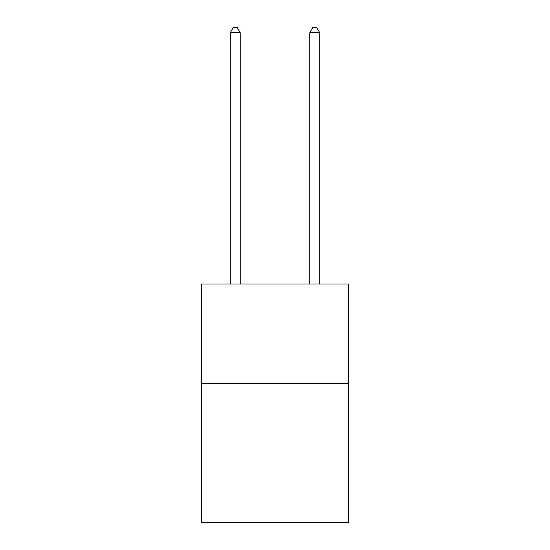 <?xml version="1.0" encoding="UTF-8"?>
<svg xmlns="http://www.w3.org/2000/svg" width="550" height="550" viewBox="0 0 550 550"><rect width="100%" height="100%" fill="white"/><g stroke="black" fill="none" stroke-linecap="round" stroke-linejoin="round"><path stroke-width="0.82" d="M348.542 383.364L348.542 522.5L201.458 522.5L201.458 283.986L348.542 283.986L348.542 383.364L201.458 383.364M240.219 283.986L240.219 32.67L230.278 32.67L230.278 283.986M230.278 32.67L233.262 27.5L237.236 27.5L240.219 32.67M319.722 283.986L319.722 32.67L309.781 32.67L309.781 283.986M309.781 32.67L312.764 27.5L316.738 27.5L319.722 32.67"/></g></svg>
